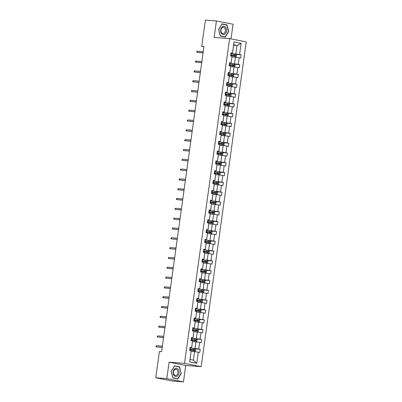 <?xml version="1.0" encoding="UTF-8"?>
<svg xmlns="http://www.w3.org/2000/svg" width="402" height="402" viewBox="0 0 402 402"><rect width="100%" height="100%" fill="white"/><g stroke="black" fill="none" stroke-linecap="round" stroke-linejoin="round"><path stroke-width="0.6" d="M231.034 38.909L233.075 24.226L216.427 20.964L205.392 20.1L201.744 46.371L203.914 46.798M201.176 366.654L246.24 41.893L229.592 38.627L184.528 363.388L201.176 366.654L185.729 365.443L169.076 362.182L166.795 378.634L183.443 381.9L185.729 365.443M183.443 381.9L172.408 381.036L155.76 377.774L166.795 378.634M233.291 53.803L235.848 54.004L237.024 45.506L241.135 43.381L239.592 54.516L241.099 54.813L235.994 54.416M233.642 45.24L237.024 45.506L233.693 44.853L232.517 53.35L230.919 53.225M235.848 54.004L239.592 54.516M231.929 63.616L234.482 63.817L235.411 57.149L240.662 57.958L241.099 54.813M239.155 57.662L238.225 64.335L239.733 64.632L234.632 64.23M230.567 73.435L233.12 73.636L234.049 66.963L239.301 67.777L239.733 64.632M237.793 67.481L236.863 74.149L238.371 74.445L233.271 74.048M229.205 83.249L231.758 83.45L232.683 76.782L237.934 77.591L238.371 74.445M236.431 77.295L235.502 83.968L237.009 84.264L231.909 83.862M227.844 93.068L230.396 93.269L231.321 86.596L236.572 87.41L237.009 84.264M235.064 87.113L234.14 93.782L235.647 94.078L230.547 93.681M226.482 102.882L229.034 103.083L229.959 96.415L235.21 97.224L235.647 94.078M233.703 96.927L232.778 103.6L234.286 103.897L229.185 103.495M225.12 112.701L227.673 112.902L228.597 106.228L233.848 107.043L234.286 103.897M232.341 106.746L231.416 113.414L232.924 113.711L227.823 113.314M223.758 122.52L226.311 122.716L227.236 116.047L232.487 116.856L232.924 113.711M230.979 116.565L230.055 123.233L231.562 123.53L226.462 123.128M222.391 132.333L224.949 132.534L225.874 125.861L231.125 126.675L231.562 123.53M229.617 126.379L228.693 133.047L230.2 133.343L225.095 132.946M221.03 142.152L223.587 142.348L224.512 135.68L229.763 136.489L230.2 133.343M228.256 136.198L227.331 142.866L228.838 143.162L223.733 142.76M219.668 151.966L222.226 152.167L223.15 145.499L228.401 146.308L228.838 143.162M226.894 146.011L225.969 152.685L227.477 152.976L222.371 152.579M218.306 161.785L220.864 161.981L221.788 155.313L227.04 156.122L227.477 152.976M225.532 155.83L224.607 162.498L226.115 162.795L221.01 162.393M216.944 171.599L219.502 171.8L220.427 165.132L225.678 165.941L226.115 162.795M224.17 165.644L223.246 172.317L224.753 172.609L219.648 172.212M215.583 181.418L218.14 181.619L219.065 174.945L224.316 175.759L224.753 172.609M222.808 175.463L221.884 182.131L223.391 182.428L218.286 182.026M214.221 191.231L216.773 191.432L217.703 184.764L222.954 185.573L223.391 182.428M221.447 185.277L220.522 191.95L222.025 192.241L216.924 191.844M212.859 201.05L215.412 201.251L216.341 194.578L221.592 195.392L222.025 192.241M220.085 195.096L219.155 201.764L220.663 202.06L215.562 201.663M211.497 210.864L214.05 211.065L214.98 204.397L220.231 205.206L220.663 202.06M218.723 204.909L217.794 211.583L219.301 211.879L214.201 211.477M210.135 220.683L212.688 220.884L213.613 214.211L218.864 215.025L219.301 211.879M217.356 214.728L216.432 221.396L217.939 221.693L212.839 221.296M208.774 230.497L211.326 230.698L212.251 224.03L217.502 224.839L217.939 221.693M215.995 224.542L215.07 231.215L216.577 231.512L211.477 231.11M207.412 240.316L209.965 240.517L210.889 233.843L216.14 234.657L216.577 231.512M214.633 234.361L213.708 241.029L215.216 241.326L210.115 240.929M206.05 250.129L208.603 250.33L209.527 243.662L214.779 244.471L215.216 241.326M213.271 244.175L212.346 250.848L213.854 251.144L208.754 250.742M204.683 259.948L207.241 260.149L208.166 253.476L213.417 254.29L213.854 251.144M211.909 253.994L210.985 260.662L212.492 260.958L207.387 260.561M203.322 269.762L205.879 269.963L206.804 263.295L212.055 264.104L212.492 260.958M210.547 263.807L209.623 270.481L211.13 270.777L206.025 270.375M201.96 279.581L204.517 279.782L205.442 273.109L210.693 273.923L211.13 270.777M209.186 273.626L208.261 280.294L209.769 280.591L204.663 280.194M200.598 289.4L203.156 289.596L204.08 282.928L209.331 283.737L209.769 280.591M207.824 283.445L206.899 290.113L208.407 290.41L203.301 290.008M199.236 299.214L201.794 299.415L202.719 292.741L207.97 293.555L208.407 290.41M206.462 293.259L205.538 299.927L207.045 300.224L201.94 299.827M197.874 309.032L200.432 309.228L201.357 302.56L206.608 303.369L207.045 300.224M205.1 303.078L204.176 309.746L205.683 310.042L200.578 309.64M196.513 318.846L199.07 319.047L199.995 312.374L205.246 313.188L205.683 310.042M203.739 312.892L202.814 319.565L204.322 319.856L199.216 319.459M195.151 328.665L197.704 328.861L198.633 322.193L203.884 323.002L204.322 319.856M202.377 322.711L201.447 329.379L202.955 329.675L197.854 329.273M193.789 338.479L196.342 338.68L197.271 332.012L202.523 332.821L202.955 329.675M201.015 332.524L200.085 339.198L201.593 339.489L196.493 339.092M192.427 348.298L194.98 348.494L195.905 341.826L201.156 342.64L201.593 339.489M199.653 342.343L198.724 349.011L200.231 349.308L195.131 348.906M198.286 352.157L196.744 363.297L189.633 361.9L191.181 350.765L190.035 359.483L193.367 360.137L194.543 351.644L199.794 352.453L200.231 349.308M191.618 347.619L192.543 340.946L191.653 347.846L190.111 347.323L189.674 350.469L191.181 350.765M192.98 337.801L193.905 331.132L193.015 338.027L191.473 337.504L191.035 340.65L192.543 340.946M194.342 327.987L195.266 321.314L194.377 328.208L192.834 327.69L192.397 330.836L193.905 331.132M195.704 318.168L196.628 311.5L195.739 318.394L194.196 317.871L193.759 321.017L195.266 321.314M197.065 308.354L197.99 301.681L197.101 308.575L195.558 308.058L195.121 311.203L196.628 311.5M198.427 298.535L199.352 291.867L198.462 298.761L196.92 298.239L196.483 301.384L197.99 301.681M199.789 288.721L200.714 282.048L199.824 288.943L198.281 288.425L197.844 291.571L199.352 291.867M201.151 278.903L202.075 272.234L201.186 279.129L199.643 278.606L199.206 281.752L200.714 282.048M202.513 269.084L203.437 262.416L202.548 269.31L201.005 268.792L200.568 271.938L202.075 272.234M203.874 259.27L204.799 252.602L203.909 259.496L202.367 258.973L201.93 262.119L203.437 262.416M205.236 249.451L206.161 242.783L205.271 249.677L203.729 249.16L203.291 252.305L204.799 252.602M206.598 239.637L207.527 232.964L206.633 239.863L205.09 239.341L204.653 242.486L206.161 242.783M207.96 229.818L208.889 223.15L208 230.044L206.452 229.527L206.02 232.673L207.527 232.964M209.321 220.005L210.251 213.331L209.362 220.231L207.819 219.708L207.382 222.854L208.889 223.15M210.688 210.186L211.613 203.518L210.723 210.412L209.181 209.889L208.744 213.04L210.251 213.331M212.05 200.372L212.975 193.699L212.085 200.598L210.542 200.075L210.105 203.221L211.613 203.518M213.412 190.553L214.336 183.885L213.447 190.779L211.904 190.257L211.467 193.407L212.975 193.699M214.774 180.739L215.698 174.066L214.809 180.965L213.266 180.443L212.829 183.588L214.336 183.885M216.135 170.92L217.06 164.252L216.17 171.146L214.628 170.624L214.191 173.775L215.698 174.066M217.497 161.107L218.422 154.433L217.532 161.333L215.99 160.81L215.552 163.956L217.06 164.252M218.859 151.288L219.783 144.619L218.894 151.514L217.351 150.991L216.914 154.137L218.422 154.433M220.221 141.474L221.145 134.801L220.256 141.695L218.713 141.177L218.276 144.323L219.783 144.619M221.582 131.655L222.507 124.987L221.618 131.881L220.075 131.359L219.638 134.504L221.145 134.801M222.944 121.841L223.869 115.168L222.979 122.062L221.437 121.545L220.999 124.69L222.507 124.987M224.306 112.022L225.236 105.354L224.341 112.248L222.798 111.726L222.361 114.871L223.869 115.168M225.668 102.203L226.597 95.535L225.708 102.43L224.16 101.912L223.728 105.058L225.236 105.354M227.029 92.39L227.959 85.721L227.07 92.616L225.522 92.093L225.09 95.239L226.597 95.535M228.396 82.571L229.321 75.903L228.431 82.797L226.889 82.279L226.452 85.425L227.959 85.721M229.758 72.757L230.683 66.089L229.793 72.983L228.251 72.46L227.813 75.606L229.321 75.903M231.12 62.938L232.044 56.27L231.155 63.164L229.612 62.647L229.175 65.792L230.683 66.089M232.517 53.35L230.974 52.828L230.537 55.973L232.044 56.27M232.482 53.124L234.024 41.984L241.135 43.381M155.76 377.774L159.403 351.499L161.614 351.675L203.95 46.547L201.744 46.371M231.155 63.164L229.557 63.039M232.024 56.883L235.411 57.149M234.482 63.817L238.225 64.335M229.793 72.983L228.195 72.857M230.663 66.702L234.049 66.963M233.12 73.636L236.863 74.149M228.431 82.797L226.834 82.671M229.301 76.516L232.683 76.782M231.758 83.45L235.502 83.968M227.07 92.616L225.472 92.49M227.939 86.335L231.321 86.596M230.396 93.269L234.14 93.782M225.708 102.43L224.105 102.304M226.577 96.148L229.959 96.415M229.034 103.083L232.778 103.6M224.341 112.248L222.743 112.123M225.215 105.967L228.597 106.228M227.673 112.902L231.416 113.414M222.979 122.062L221.381 121.942M223.854 115.781L227.236 116.047M226.311 122.716L230.055 123.233M221.618 131.881L220.02 131.755M222.492 125.6L225.874 125.861M224.949 132.534L228.693 133.047M220.256 141.695L218.658 141.574M221.13 135.414L224.512 135.68M223.587 142.348L227.331 142.866M218.894 151.514L217.296 151.388M219.768 145.233L223.15 145.499M222.226 152.167L225.969 152.685M217.532 161.333L215.934 161.207M218.407 155.046L221.788 155.313M220.864 161.981L224.607 162.498M216.17 171.146L214.573 171.021M217.04 164.865L220.427 165.132M219.502 171.8L223.246 172.317M214.809 180.965L213.211 180.84M215.678 174.679L219.065 174.945M218.14 181.619L221.884 182.131M213.447 190.779L211.849 190.654M214.316 184.498L217.703 184.764M216.773 191.432L220.522 191.95M212.085 200.598L210.487 200.472M212.954 194.312L216.341 194.578M215.412 201.251L219.155 201.764M210.723 210.412L209.125 210.286M211.593 204.131L214.98 204.397M214.05 211.065L217.794 211.583M209.362 220.231L207.764 220.105M210.231 213.949L213.613 214.211M212.688 220.884L216.432 221.396M208 230.044L206.402 229.919M208.869 223.763L212.251 224.03M211.326 230.698L215.07 231.215M206.633 239.863L205.035 239.738M207.507 233.582L210.889 233.843M209.965 240.517L213.708 241.029M205.271 249.677L203.673 249.552M206.146 243.396L209.527 243.662M208.603 250.33L212.346 250.848M203.909 259.496L202.312 259.37M204.784 253.215L208.166 253.476M207.241 260.149L210.985 260.662M202.548 269.31L200.95 269.184M203.422 263.029L206.804 263.295M205.879 269.963L209.623 270.481M201.186 279.129L199.588 279.003M202.06 272.847L205.442 273.109M204.517 279.782L208.261 280.294M199.824 288.943L198.226 288.817M200.698 282.661L204.08 282.928M203.156 289.596L206.899 290.113M198.462 298.761L196.864 298.636M199.337 292.48L202.719 292.741M201.794 299.415L205.538 299.927M197.101 308.575L195.503 308.455M197.97 302.294L201.357 302.56M200.432 309.228L204.176 309.746M195.739 318.394L194.141 318.268M196.608 312.113L199.995 312.374M199.07 319.047L202.814 319.565M194.377 328.208L192.779 328.087M195.246 321.927L198.633 322.193M197.704 328.861L201.447 329.379M193.015 338.027L191.417 337.901M193.885 331.745L197.271 332.012M196.342 338.68L200.085 339.198M191.653 347.846L190.056 347.72M192.523 341.559L195.905 341.826M194.98 348.494L198.724 349.011M189.633 361.9L190.035 359.483M216.427 20.964L214.14 37.421L229.592 38.627M169.076 362.182L184.528 363.388M191.161 351.378L194.543 351.644M193.367 360.137L196.744 363.297M234.024 41.984L233.693 44.853M174.548 365.84L171.197 371.418L172.86 377.981L177.875 378.965L181.227 373.388L179.558 366.82L174.548 365.84M220.311 36.044L225.321 37.024L228.673 31.446L227.009 24.879L221.994 23.899L218.643 29.477L220.311 36.044M177.825 366.684L179.558 366.82M174.433 366.031L179.367 366.986L181.227 373.388M225.276 24.743L227.009 24.879M228.416 31.426L228.673 31.446M156.478 345.725L156.051 345.971L155.966 346.599L156.323 346.861L156.478 345.725L162.373 346.187M162.217 347.323L156.323 346.861L162.202 347.413M194.709 351.665L195.417 351.338L195.679 349.454L194.864 348.645L190.352 348.037A4.869 0.281 -172.1 0 0 190.015 347.996M191.99 351.443L191.166 351.338M189.744 349.946A4.869 0.281 7.9 0 1 190.081 349.986L194.201 350.529L194.307 349.77L190.186 349.232A4.869 0.281 -172.1 0 0 189.85 349.192M189.844 349.243L193.674 349.72L193.568 350.479M157.84 335.911L157.413 336.152L157.328 336.781L157.684 337.042L157.84 335.911L163.735 336.373M163.579 337.504L157.684 337.042L163.564 337.6M159.207 326.092L158.775 326.339L158.689 326.967L159.046 327.228L159.207 326.092L165.096 326.555M164.941 327.69L159.046 327.228L164.926 327.781M196.07 341.851L196.779 341.524L197.04 339.635L196.226 338.831L191.714 338.218A4.869 0.281 -172.1 0 0 191.377 338.177M193.352 341.625L192.528 341.524M191.106 340.127A4.869 0.281 7.9 0 1 191.442 340.172L195.563 340.71L195.668 339.956L191.548 339.414A4.869 0.281 -172.1 0 0 191.211 339.373M191.206 339.424L195.035 339.906L194.93 340.66M197.432 332.032L198.141 331.705L198.402 329.821L197.588 329.012L193.076 328.404A4.869 0.281 -172.1 0 0 192.739 328.364M194.714 331.811L193.89 331.705M192.468 330.313A4.869 0.281 7.9 0 1 192.809 330.354L196.93 330.891L197.03 330.137L192.91 329.6A4.869 0.281 -172.1 0 0 192.573 329.56M192.568 329.605L196.397 330.087L196.292 330.846M174.166 375.649A4.136 2.97 94.5 0 0 178.372 374.935A4.136 2.97 94.5 0 0 178.076 369.142A4.136 2.97 94.5 0 0 173.875 369.855A4.136 2.97 94.5 0 0 174.166 375.649M174.242 374.83A3.131 2.251 94.5 0 0 175.473 375.488A3.131 2.251 94.5 0 0 177.784 373.463A3.131 2.251 94.5 0 0 177.202 369.9A3.131 2.251 94.5 0 0 175.965 369.242A3.131 2.251 94.5 0 0 173.654 371.262A3.131 2.251 94.5 0 0 174.242 374.83M180.98 373.347L177.734 378.754L172.875 377.805L171.262 371.443L174.508 366.036M176.177 378.634L177.734 378.754M221.618 33.708A4.136 2.97 94.5 0 0 225.818 32.994A4.136 2.97 94.5 0 0 225.522 27.2A4.136 2.97 94.5 0 0 221.321 27.914A4.136 2.97 94.5 0 0 221.618 33.708M221.688 32.889A3.131 2.251 94.5 0 0 222.924 33.547A3.131 2.251 94.5 0 0 225.236 31.522A3.131 2.251 94.5 0 0 224.648 27.959A3.131 2.251 94.5 0 0 223.411 27.301A3.131 2.251 94.5 0 0 221.1 29.321A3.131 2.251 94.5 0 0 221.688 32.889M221.959 24.095L226.813 25.05L228.426 31.406L225.185 36.813L220.326 35.863L218.713 29.502L221.879 24.09M223.628 36.693L225.185 36.813M160.569 316.279L160.137 316.52L160.051 317.148L160.408 317.409L160.569 316.279L166.458 316.741M166.302 317.871L160.408 317.409L166.287 317.967M198.794 322.213L199.503 321.891L199.764 320.002L198.975 319.218L194.437 318.585A4.869 0.281 -172.1 0 0 194.101 318.545M196.075 321.992L195.251 321.891M193.829 320.494A4.869 0.281 7.9 0 1 194.171 320.54L198.292 321.077L198.392 320.324L194.272 319.781A4.869 0.281 -172.1 0 0 193.935 319.741M193.93 319.791L197.759 320.273L197.653 321.027M161.931 306.46L161.498 306.701L161.413 307.334L161.77 307.595L161.931 306.46L167.82 306.922M167.664 308.053L161.77 307.595L167.649 308.148M200.156 312.399L200.864 312.073L201.126 310.188L200.317 309.379L195.804 308.771A4.869 0.281 -172.1 0 0 195.462 308.731M197.437 312.178L196.613 312.073M195.191 310.681A4.869 0.281 7.9 0 1 195.533 310.721L199.653 311.259L199.759 310.505L195.638 309.967A4.869 0.281 -172.1 0 0 195.297 309.922M195.292 309.972L199.121 310.455L199.015 311.213M163.292 296.646L162.86 296.887L162.775 297.515L163.137 297.776L163.292 296.646L169.182 297.108M169.026 298.239L163.137 297.776L169.011 298.334M201.518 302.58L202.226 302.259L202.487 300.369L201.678 299.565L197.166 298.952A4.869 0.281 -172.1 0 0 196.824 298.912M198.799 302.359L197.975 302.259M196.553 300.862A4.869 0.281 7.9 0 1 196.895 300.902L201.015 301.445L201.121 300.691L197 300.148A4.869 0.281 -172.1 0 0 196.658 300.108M196.653 300.158L200.482 300.641L200.377 301.394M164.654 286.827L164.137 287.701L164.498 287.963L164.654 286.827L170.543 287.289M170.388 288.42L164.498 287.963L170.378 288.515M202.879 292.767L203.588 292.44L203.849 290.551L203.04 289.747L198.528 289.138A4.869 0.281 -172.1 0 0 198.186 289.093M200.161 292.545L199.342 292.44M197.92 291.048A4.869 0.281 7.9 0 1 198.256 291.088L202.377 291.626L202.482 290.872L198.362 290.334A4.869 0.281 -172.1 0 0 198.02 290.289M198.015 290.339L201.844 290.822L201.739 291.576M166.016 277.013L165.498 277.882L165.86 278.144L166.016 277.013L171.91 277.47M171.749 278.606L165.86 278.144L171.739 278.702M204.241 282.948L204.95 282.626L205.211 280.737L204.402 279.933L199.889 279.32A4.869 0.281 -172.1 0 0 199.553 279.279M201.523 282.727L200.704 282.626M199.281 281.229A4.869 0.281 7.9 0 1 199.618 281.269L203.739 281.812L203.844 281.058L199.724 280.516A4.869 0.281 -172.1 0 0 199.382 280.475M199.377 280.526L203.206 281.008L203.1 281.762M167.378 267.194L166.86 268.069L167.222 268.33L167.378 267.194L173.272 267.657M173.111 268.787L167.222 268.33L173.101 268.883M205.603 273.134L206.311 272.807L206.578 270.918L205.764 270.114L201.251 269.506A4.869 0.281 -172.1 0 0 200.915 269.461M202.889 272.913L202.065 272.807M200.643 271.415A4.869 0.281 7.9 0 1 200.98 271.456L205.1 271.993L205.206 271.239L201.085 270.702A4.869 0.281 -172.1 0 0 200.749 270.657M200.739 270.707L204.568 271.189L204.467 271.943M168.739 257.38L168.222 258.25L168.584 258.511L168.739 257.38L174.634 257.838M174.473 258.973L168.584 258.511L174.463 259.069M170.101 247.562L169.584 248.436L169.945 248.697L170.101 247.562L175.996 248.024M175.835 249.155L169.945 248.697L175.825 249.25M171.463 237.748L171.036 237.989L170.95 238.617L171.307 238.878L171.463 237.748L177.357 238.205M177.202 239.341L171.307 238.878L177.187 239.436M172.825 227.929L172.398 228.17L172.312 228.798L172.669 229.06L172.825 227.929L178.719 228.391M178.563 229.522L172.669 229.06L178.548 229.617M174.187 218.115L173.759 218.356L173.674 218.984L174.031 219.246L174.187 218.115L180.081 218.572M179.925 219.708L174.031 219.246L179.91 219.804M175.548 208.296L175.121 208.537L175.036 209.166L175.393 209.427L175.548 208.296L181.443 208.759M181.287 209.889L175.393 209.427L181.272 209.985M176.915 198.477L176.483 198.724L176.398 199.352L176.754 199.613L176.915 198.477L182.804 198.94M182.649 200.075L176.754 199.613L182.634 200.166M178.277 188.664L177.845 188.905L177.759 189.533L178.116 189.794L178.277 188.664L184.166 189.126M184.01 190.257L178.116 189.794L183.995 190.352M179.639 178.845L179.207 179.091L179.121 179.719L179.478 179.98L179.639 178.845L185.528 179.307M185.372 180.443L179.478 179.98L185.357 180.533M181 169.031L180.568 169.272L180.483 169.9L180.84 170.162L181 169.031L186.89 169.493M186.734 170.624L180.84 170.162L186.719 170.719M206.965 263.315L207.678 262.993L207.94 261.104L207.125 260.3L202.613 259.687A4.869 0.281 -172.1 0 0 202.276 259.647M204.251 263.094L203.427 262.993M202.005 261.596A4.869 0.281 7.9 0 1 202.342 261.637L206.462 262.179L206.568 261.421L202.447 260.883A4.869 0.281 -172.1 0 0 202.111 260.843M202.1 260.893L205.93 261.375L205.829 262.129M208.326 253.501L209.04 253.175L209.301 251.285L208.487 250.481L203.975 249.873A4.869 0.281 -172.1 0 0 203.638 249.828M205.613 253.28L204.789 253.175M203.367 251.783A4.869 0.281 7.9 0 1 203.703 251.823L207.824 252.361L207.929 251.607L203.809 251.069A4.869 0.281 -172.1 0 0 203.472 251.024M203.462 251.074L207.296 251.557L207.191 252.31M209.693 243.682L210.402 243.361L210.663 241.471L209.849 240.667L205.337 240.054A4.869 0.281 -172.1 0 0 205 240.014M206.975 243.461L206.151 243.356M204.729 241.964A4.869 0.281 7.9 0 1 205.065 242.004L209.186 242.547L209.291 241.788L205.171 241.25A4.869 0.281 -172.1 0 0 204.834 241.21M204.824 241.26L208.658 241.743L208.553 242.496M211.055 233.869L211.764 233.542L212.025 231.652L211.211 230.848L206.698 230.24A4.869 0.281 -172.1 0 0 206.362 230.195M208.337 233.642L207.512 233.542M206.09 232.15A4.869 0.281 7.9 0 1 206.427 232.19L210.547 232.728L210.653 231.974L206.533 231.436A4.869 0.281 -172.1 0 0 206.196 231.391M206.186 231.441L210.02 231.924L209.914 232.678M212.417 224.05L213.125 223.723L213.387 221.839L212.573 221.03L208.06 220.422A4.869 0.281 -172.1 0 0 207.723 220.381M209.698 223.829L208.874 223.723M207.452 222.331A4.869 0.281 7.9 0 1 207.789 222.371L211.909 222.914L212.015 222.155L207.894 221.618A4.869 0.281 -172.1 0 0 207.558 221.577M207.553 221.628L211.382 222.105L211.276 222.864M213.779 214.236L214.487 213.909L214.748 212.02L213.934 211.216L209.422 210.608A4.869 0.281 -172.1 0 0 209.085 210.563M211.06 214.01L210.236 213.909M208.814 212.512A4.869 0.281 7.9 0 1 209.151 212.557L213.271 213.095L213.377 212.341L209.256 211.799A4.869 0.281 -172.1 0 0 208.919 211.759M208.914 211.809L212.743 212.291L212.638 213.045M215.14 204.417L215.849 204.09L216.11 202.206L215.296 201.397L210.784 200.789A4.869 0.281 -172.1 0 0 210.447 200.749M212.422 204.196L211.598 204.09M210.176 202.698A4.869 0.281 7.9 0 1 210.517 202.739L214.633 203.281L214.738 202.523L210.618 201.985A4.869 0.281 -172.1 0 0 210.281 201.945M210.276 201.995L214.105 202.472L214 203.231M216.502 194.603L217.211 194.277L217.472 192.387L216.658 191.583L212.145 190.97A4.869 0.281 -172.1 0 0 211.809 190.93M213.784 194.377L212.959 194.277M211.537 192.88A4.869 0.281 7.9 0 1 211.879 192.925L216 193.462L216.1 192.709L211.98 192.166A4.869 0.281 -172.1 0 0 211.643 192.126M211.638 192.176L215.467 192.658L215.361 193.412M217.864 184.784L218.572 184.458L218.834 182.573L218.045 181.784L213.512 181.156A4.869 0.281 -172.1 0 0 213.171 181.116M215.145 184.563L214.321 184.458M212.899 183.066A4.869 0.281 7.9 0 1 213.241 183.106L217.361 183.649L217.462 182.89L213.346 182.352A4.869 0.281 -172.1 0 0 213.005 182.312M213 182.362L216.829 182.84L216.723 183.598M219.226 174.97L219.934 174.644L220.195 172.754L219.386 171.95L214.874 171.337A4.869 0.281 -172.1 0 0 214.532 171.297M216.507 174.744L215.683 174.644M214.261 173.247A4.869 0.281 7.9 0 1 214.603 173.292L218.723 173.83L218.829 173.076L214.708 172.533A4.869 0.281 -172.1 0 0 214.367 172.493M214.361 172.543L218.191 173.026L218.085 173.78M182.362 159.212L181.845 160.086L182.207 160.348L182.362 159.212L188.252 159.674M188.096 160.81L182.207 160.348L188.086 160.9M220.587 165.152L221.296 164.825L221.557 162.941L220.748 162.132L216.236 161.524A4.869 0.281 -172.1 0 0 215.894 161.483M217.869 164.931L217.05 164.825M215.628 163.433A4.869 0.281 7.9 0 1 215.964 163.473L220.085 164.011L220.19 163.257L216.07 162.72A4.869 0.281 -172.1 0 0 215.728 162.679M215.723 162.725L219.552 163.207L219.447 163.966M183.724 149.398L183.206 150.268L183.568 150.529L183.724 149.398L189.613 149.861M189.458 150.991L183.568 150.529L189.448 151.087M221.949 155.338L222.658 155.011L222.919 153.122L222.11 152.318L217.598 151.705A4.869 0.281 -172.1 0 0 217.256 151.665M219.231 155.112L218.412 155.011M216.99 153.614A4.869 0.281 7.9 0 1 217.326 153.659L221.447 154.197L221.552 153.443L217.432 152.901A4.869 0.281 -172.1 0 0 217.09 152.86M217.085 152.911L220.914 153.393L220.809 154.147M185.086 139.579L184.568 140.454L184.93 140.715L185.086 139.579L190.98 140.042M190.819 141.172L184.93 140.715L190.809 141.268M223.311 145.519L224.02 145.192L224.286 143.308L223.472 142.499L218.959 141.891A4.869 0.281 -172.1 0 0 218.623 141.851M220.597 145.298L219.773 145.192M218.351 143.8A4.869 0.281 7.9 0 1 218.688 143.841L222.808 144.378L222.914 143.625L218.794 143.087A4.869 0.281 -172.1 0 0 218.457 143.042M218.447 143.092L222.276 143.574L222.175 144.333M186.448 129.766L185.93 130.635L186.292 130.896L186.448 129.766L192.342 130.228M192.181 131.359L186.292 130.896L192.171 131.454M224.673 135.7L225.381 135.379L225.648 133.489L224.834 132.685L220.321 132.072A4.869 0.281 -172.1 0 0 219.984 132.032M221.959 135.479L221.135 135.379M219.713 133.982A4.869 0.281 7.9 0 1 220.05 134.027L224.17 134.564L224.276 133.811L220.155 133.268A4.869 0.281 -172.1 0 0 219.819 133.228M219.809 133.278L223.638 133.76L223.537 134.514M187.809 119.947L187.292 120.821L187.654 121.082L187.809 119.947L193.704 120.409M193.543 121.54L187.654 121.082L193.533 121.635M226.035 125.886L226.748 125.56L227.009 123.675L226.195 122.866L221.683 122.258A4.869 0.281 -172.1 0 0 221.346 122.213M223.321 125.665L222.497 125.56M221.075 124.168A4.869 0.281 7.9 0 1 221.412 124.208L225.532 124.746L225.638 123.992L221.517 123.454A4.869 0.281 -172.1 0 0 221.18 123.409M221.17 123.459L225.004 123.942L224.899 124.695M189.171 110.133L188.654 111.002L189.015 111.264L189.171 110.133L195.065 110.595M194.905 111.726L189.015 111.264L194.895 111.821M227.401 116.067L228.11 115.746L228.371 113.856L227.557 113.052L223.045 112.439A4.869 0.281 -172.1 0 0 222.708 112.399M224.683 115.846L223.859 115.746M222.437 114.349A4.869 0.281 7.9 0 1 222.773 114.389L226.894 114.932L226.999 114.178L222.879 113.635A4.869 0.281 -172.1 0 0 222.542 113.595M222.532 113.645L226.366 114.128L226.261 114.882M190.533 100.314L190.106 100.555L190.02 101.188L190.377 101.45L190.533 100.314L196.427 100.776M196.271 101.907L190.377 101.45L196.256 102.002M228.763 106.254L229.472 105.927L229.733 104.038L228.919 103.234L224.406 102.626A4.869 0.281 -172.1 0 0 224.07 102.58M226.045 106.033L225.22 105.927M223.798 104.535A4.869 0.281 7.9 0 1 224.135 104.575L228.256 105.113L228.361 104.359L224.241 103.822A4.869 0.281 -172.1 0 0 223.904 103.776M223.894 103.827L227.728 104.309L227.622 105.063M191.895 90.5L191.468 90.741L191.382 91.37L191.739 91.631L191.895 90.5L197.789 90.958M197.633 92.093L191.739 91.631L197.618 92.189M230.125 96.435L230.833 96.113L231.095 94.224L230.281 93.42L225.768 92.807A4.869 0.281 -172.1 0 0 225.432 92.767M227.406 96.214L226.582 96.113M225.16 94.716A4.869 0.281 7.9 0 1 225.497 94.756L229.617 95.299L229.723 94.545L225.602 94.003A4.869 0.281 -172.1 0 0 225.266 93.962M225.261 94.013L229.09 94.495L228.984 95.249M193.256 80.681L192.829 80.923L192.744 81.556L193.101 81.817L193.256 80.681L199.151 81.144M198.995 82.274L193.101 81.817L198.98 82.37M231.487 86.621L232.195 86.294L232.456 84.405L231.642 83.601L227.13 82.993A4.869 0.281 -172.1 0 0 226.793 82.948M228.768 86.4L227.944 86.294M226.522 84.902A4.869 0.281 7.9 0 1 226.859 84.943L230.979 85.48L231.085 84.727L226.964 84.189A4.869 0.281 -172.1 0 0 226.627 84.144M226.622 84.194L230.452 84.676L230.346 85.43M194.623 70.868L194.191 71.109L194.106 71.737L194.462 71.998L194.623 70.868L200.513 71.325M200.357 72.46L194.462 71.998L200.342 72.556M232.848 76.802L233.557 76.48L233.818 74.591L233.004 73.787L228.492 73.174A4.869 0.281 -172.1 0 0 228.155 73.134M230.13 76.581L229.306 76.475M227.884 75.084A4.869 0.281 7.9 0 1 228.22 75.124L232.341 75.666L232.446 74.908L228.326 74.37A4.869 0.281 -172.1 0 0 227.989 74.33M227.984 74.38L231.813 74.862L231.708 75.616M195.985 61.049L195.553 61.29L195.467 61.923L195.824 62.184L195.985 61.049L201.874 61.511M201.719 62.642L195.824 62.184L201.703 62.737M234.21 66.988L234.919 66.662L235.18 64.772L234.366 63.968L229.854 63.36A4.869 0.281 -172.1 0 0 229.517 63.315M231.492 66.767L230.668 66.662M229.246 65.27A4.869 0.281 7.9 0 1 229.587 65.31L233.708 65.848L233.808 65.094L229.688 64.556A4.869 0.281 -172.1 0 0 229.351 64.511M229.346 64.561L233.175 65.044L233.07 65.797M197.347 51.235L196.915 51.476L196.829 52.104L197.186 52.366L197.347 51.235L203.236 51.692M203.08 52.828L197.186 52.366L203.065 52.923M235.572 57.169L236.281 56.848L236.542 54.958L235.753 54.169L231.215 53.541A4.869 0.281 -172.1 0 0 230.879 53.501M232.853 56.948L232.029 56.843M230.607 55.451A4.869 0.281 7.9 0 1 230.949 55.491L235.069 56.034L235.17 55.275L231.049 54.737A4.869 0.281 -172.1 0 0 230.713 54.697M230.708 54.747L234.537 55.23L234.431 55.984M194.473 351.634L194.885 348.665M190.186 349.232L190.352 348.037M190.005 350.534L190.081 349.986M193.196 349.609L193.362 348.413M192.935 351.514L193.091 350.363M193.674 349.72L194.307 349.77M195.834 341.821L196.246 338.851M191.548 339.414L191.714 338.218M191.367 340.72L191.442 340.172M194.558 339.791L194.724 338.6M194.297 341.7L194.452 340.549M195.035 339.906L195.668 339.956M197.196 332.002L197.608 329.032M192.91 329.6L193.076 328.404M192.729 330.901L192.809 330.354M195.92 329.977L196.086 328.781M195.658 331.881L195.819 330.73M196.397 330.087L197.03 330.137M198.558 322.188L198.975 319.218M194.272 319.781L194.437 318.585M194.096 321.082L194.171 320.54M197.281 320.158L197.447 318.962M197.02 322.067L197.181 320.917M197.759 320.273L198.392 320.324M199.925 312.369L200.337 309.399M195.638 309.967L195.804 308.771M195.457 311.269L195.533 310.721M198.648 310.344L198.814 309.148M198.382 312.248L198.543 311.098M199.121 310.455L199.759 310.505M201.286 302.555L201.698 299.585M197 300.148L197.166 298.952M196.819 301.45L196.895 300.902M200.01 300.525L200.176 299.329M199.744 302.435L199.905 301.284M200.482 300.641L201.121 300.691M202.648 292.736L203.06 289.767M198.362 290.334L198.528 289.138M198.181 291.636L198.256 291.088M201.372 290.711L201.538 289.515M201.106 292.616L201.266 291.465M201.844 290.822L202.482 290.872M204.01 282.923L204.422 279.953M199.724 280.516L199.889 279.32M199.543 281.817L199.618 281.269M202.734 280.892L202.899 279.697M202.467 282.802L202.628 281.651M203.206 281.008L203.844 281.058M205.372 273.104L205.784 270.134M201.085 270.702L201.251 269.506M200.905 272.003L200.98 271.456M204.095 271.079L204.261 269.883M203.829 272.983L203.99 271.832M204.568 271.189L205.206 271.239M206.734 263.29L207.146 260.32M202.447 260.883L202.613 259.687M202.266 262.184L202.342 261.637M205.457 261.26L205.623 260.064M205.191 263.169L205.352 262.019M205.93 261.375L206.568 261.421M208.095 253.471L208.507 250.501M203.809 251.069L203.975 249.873M203.628 252.371L203.703 251.823M206.819 251.446L206.985 250.25M206.553 253.35L206.713 252.2M207.296 251.557L207.929 251.607M209.457 243.657L209.869 240.687M205.171 241.25L205.337 240.054M204.99 242.552L205.065 242.004M208.181 241.627L208.347 240.431M207.914 243.537L208.075 242.381M208.658 241.743L209.291 241.788M210.819 233.838L211.231 230.869M206.533 231.436L206.698 230.24M206.352 232.738L206.427 232.19M209.542 231.813L209.708 230.617M209.276 233.718L209.437 232.567M210.02 231.924L210.653 231.974M212.181 224.025L212.593 221.05M207.894 221.618L208.06 220.422M207.713 222.919L207.789 222.371M210.904 221.994L211.07 220.798M210.643 223.904L210.799 222.748M211.382 222.105L212.015 222.155M213.542 214.206L213.954 211.236M209.256 211.799L209.422 210.608M209.075 213.105L209.151 212.557M212.266 212.181L212.432 210.985M212.005 214.085L212.161 212.934M212.743 212.291L213.377 212.341M214.904 204.392L215.316 201.417M210.618 201.985L210.784 200.789M210.437 203.286L210.517 202.739M213.628 202.362L213.794 201.166M213.367 204.271L213.522 203.116M214.105 202.472L214.738 202.523M216.266 194.573L216.678 191.603M211.98 192.166L212.145 190.97M211.799 193.473L211.879 192.925M214.99 192.548L215.155 191.352M214.728 194.452L214.889 193.302M215.467 192.658L216.1 192.709M217.633 184.759L218.045 181.784M213.346 182.352L213.512 181.156M213.166 183.654L213.241 183.106M216.351 182.729L216.522 181.533M216.09 184.639L216.251 183.483M216.829 182.84L217.462 182.89M218.995 174.94L219.407 171.971M214.708 172.533L214.874 171.337M214.527 173.84L214.603 173.292M217.718 172.915L217.884 171.719M217.452 174.82L217.613 173.669M218.191 173.026L218.829 173.076M220.356 165.121L220.768 162.152M216.07 162.72L216.236 161.524M215.889 164.021L215.964 163.473M219.08 163.096L219.246 161.9M218.814 165.001L218.974 163.85M219.552 163.207L220.19 163.257M221.718 155.308L222.13 152.338M217.432 152.901L217.598 151.705M217.251 154.207L217.326 153.659M220.442 153.278L220.608 152.087M220.175 155.187L220.336 154.036M220.914 153.393L221.552 153.443M223.08 145.489L223.492 142.519M218.794 143.087L218.959 141.891M218.613 144.388L218.688 143.841M221.803 143.464L221.969 142.268M221.537 145.368L221.698 144.217M222.276 143.574L222.914 143.625M224.442 135.675L224.854 132.705M220.155 133.268L220.321 132.072M219.974 134.57L220.05 134.027M223.165 133.645L223.331 132.449M222.899 135.554L223.06 134.404M223.638 133.76L224.276 133.811M225.803 125.856L226.215 122.886M221.517 123.454L221.683 122.258M221.336 124.756L221.412 124.208M224.527 123.831L224.693 122.635M224.261 125.736L224.422 124.585M225.004 123.942L225.638 123.992M227.165 116.042L227.577 113.073M222.879 113.635L223.045 112.439M222.698 114.937L222.773 114.389M225.889 114.012L226.055 112.816M225.622 115.922L225.783 114.771M226.366 114.128L226.999 114.178M228.527 106.223L228.939 103.254M224.241 103.822L224.406 102.626M224.06 105.123L224.135 104.575M227.251 104.198L227.416 103.002M226.984 106.103L227.145 104.952M227.728 104.309L228.361 104.359M229.889 96.41L230.301 93.44M225.602 94.003L225.768 92.807M225.421 95.304L225.497 94.756M228.612 94.38L228.778 93.184M228.346 96.289L228.507 95.138M229.09 94.495L229.723 94.545M231.25 86.591L231.663 83.621M226.964 84.189L227.13 82.993M226.783 85.49L226.859 84.943M229.974 84.566L230.14 83.37M229.713 86.47L229.869 85.319M230.452 84.676L231.085 84.727M232.612 76.777L233.024 73.807M228.326 74.37L228.492 73.174M228.145 75.671L228.22 75.124M231.336 74.747L231.502 73.551M231.075 76.656L231.23 75.501M231.813 74.862L232.446 74.908M233.974 66.958L234.386 63.988M229.688 64.556L229.854 63.36M229.507 65.858L229.587 65.31M232.698 64.933L232.864 63.737M232.436 66.838L232.597 65.687M233.175 65.044L233.808 65.094M235.341 57.144L235.753 54.169M231.049 54.737L231.215 53.541M230.874 56.039L230.949 55.491M234.059 55.114L234.225 53.918M233.798 57.024L233.959 55.868M234.537 55.23L235.17 55.275"/></g></svg>
